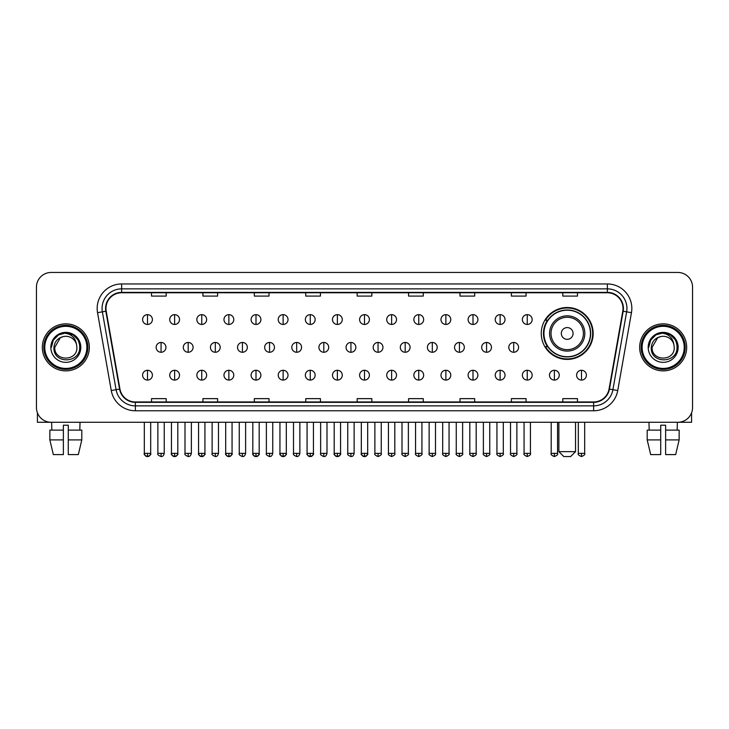 <?xml version="1.0" encoding="UTF-8"?>
<svg xmlns="http://www.w3.org/2000/svg" width="729" height="729" viewBox="0 0 729 729"><rect width="100%" height="100%" fill="white"/><g stroke="black" fill="none" stroke-linecap="round" stroke-linejoin="round"><path stroke-width="1.09" d="M541.255 333.454A25.952 25.952 0 0 0 567.208 359.406A25.952 25.952 0 0 0 593.16 333.454A25.952 25.952 0 0 0 567.208 307.51A25.952 25.952 0 0 0 541.255 333.454M547.479 346.676A23.747 23.747 0 0 1 547.479 320.241M36.45 287.135L36.45 407.584A14.689 14.689 0 0 0 51.139 422.273L677.861 422.273A14.689 14.689 0 0 0 692.55 407.584L692.55 287.135A14.689 14.689 0 0 0 677.861 272.455L51.139 272.455A14.689 14.689 0 0 0 36.45 287.135L36.45 407.584M42.328 347.359A23.501 23.501 0 0 0 65.829 370.87A23.501 23.501 0 0 0 89.33 347.359A23.501 23.501 0 0 0 65.829 323.858A23.501 23.501 0 0 0 42.328 347.359A23.501 23.501 0 0 0 65.829 370.87A23.501 23.501 0 0 0 89.33 347.359A23.501 23.501 0 0 0 65.829 323.858A23.501 23.501 0 0 0 42.328 347.359M639.67 347.359A23.501 23.501 0 0 0 663.171 370.87A23.501 23.501 0 0 0 686.672 347.359A23.501 23.501 0 0 0 663.171 323.858A23.501 23.501 0 0 0 639.67 347.359A23.501 23.501 0 0 0 663.171 370.87A23.501 23.501 0 0 0 686.672 347.359A23.501 23.501 0 0 0 663.171 323.858A23.501 23.501 0 0 0 639.67 347.359M105.978 308.44A15.664 15.664 0 0 1 121.643 292.766L607.357 292.766A15.664 15.664 0 0 1 622.785 311.155L609.061 389.013A15.664 15.664 0 0 1 593.625 401.952L135.375 401.952A15.664 15.664 0 0 1 119.939 389.013L106.215 311.155A15.664 15.664 0 0 1 105.978 308.44M105.587 308.44A16.056 16.056 0 0 0 105.833 311.228L119.556 389.076A16.056 16.056 0 0 0 135.375 402.344L593.625 402.344A16.056 16.056 0 0 0 609.444 389.076L623.167 311.228A16.056 16.056 0 0 0 607.357 292.375L121.643 292.375A16.056 16.056 0 0 0 105.587 308.44M97.54 312.686A24.485 24.485 0 0 1 121.643 283.955L607.357 283.955A24.485 24.485 0 0 1 631.46 312.686L617.736 390.544A24.485 24.485 0 0 1 593.625 410.773L135.375 410.773A24.485 24.485 0 0 1 111.264 390.544L97.54 312.686L102.361 311.839A19.583 19.583 0 0 1 121.643 288.857L607.357 288.857A19.583 19.583 0 0 1 626.639 311.839L612.916 389.687A19.583 19.583 0 0 1 593.625 405.871L135.375 405.871A19.583 19.583 0 0 1 116.084 389.687L102.361 311.839A19.583 19.583 0 0 1 102.06 308.44M677.861 272.455L51.139 272.455M51.139 422.273L677.861 422.273M692.55 407.584L692.55 287.135M609.444 389.076L612.916 389.687L626.639 311.839L631.46 312.686M357.155 292.766L357.155 296.083L371.845 296.083L371.845 292.766M305.743 292.766L305.743 296.083L320.432 296.083L320.432 292.766M254.33 292.766L254.33 296.083L269.019 296.083L269.019 292.766M202.926 292.766L202.926 296.083L217.616 296.083L217.616 292.766M151.514 292.766L151.514 296.083L166.203 296.083L166.203 292.766M408.568 292.766L408.568 296.083L423.257 296.083L423.257 292.766M459.981 292.766L459.981 296.083L474.67 296.083L474.67 292.766M511.384 292.766L511.384 296.083L526.074 296.083L526.074 292.766M562.797 292.766L562.797 296.083L577.486 296.083L577.486 292.766M371.845 401.952L371.845 398.645L357.155 398.645L357.155 401.952M320.432 401.952L320.432 398.645L305.743 398.645L305.743 401.952M269.019 401.952L269.019 398.645L254.33 398.645L254.33 401.952M217.616 401.952L217.616 398.645L202.926 398.645L202.926 401.952M166.203 401.952L166.203 398.645L151.514 398.645L151.514 401.952M423.257 401.952L423.257 398.645L408.568 398.645L408.568 401.952M474.67 401.952L474.67 398.645L459.981 398.645L459.981 401.952M526.074 401.952L526.074 398.645L511.384 398.645L511.384 401.952M577.486 401.952L577.486 398.645L562.797 398.645L562.797 401.952M37.425 412.86L37.425 422.273L94.223 422.273M49.854 430.11L49.854 439.906L53.335 454.595L49.854 439.906L49.854 430.11L63.377 430.11L63.377 425.217L68.28 425.217L68.28 430.11L81.803 430.11L81.803 439.906L78.322 454.595L81.803 439.906L68.28 439.906L68.28 430.11L68.28 454.595L78.322 454.595M80.026 422.273L79.816 430.11M63.377 430.11L63.377 454.595L53.335 454.595M49.854 439.906L63.377 439.906M51.631 422.273L51.841 430.11M86.879 347.359A21.05 21.05 0 0 0 65.829 326.31A21.05 21.05 0 0 0 44.77 347.359A21.05 21.05 0 0 0 65.829 368.418A21.05 21.05 0 0 0 86.879 347.359M87.863 347.359A22.034 22.034 0 0 0 65.829 325.325A22.034 22.034 0 0 0 43.795 347.359A22.034 22.034 0 0 0 65.829 369.393A22.034 22.034 0 0 0 87.863 347.359M76.891 347.359C77.575 361.639 54.083 361.639 54.766 347.359L60.297 337.782L63.086 336.643C57.6 338.138 54.557 341.71 53.946 347.359C52.761 364.19 80.181 363.762 79.68 347.359C79.762 342.721 78.039 338.876 74.513 335.832C71.296 333.49 67.724 332.57 63.797 333.08C71.032 333.645 75.26 337.427 76.499 344.425L76.891 347.359C77.575 361.639 54.083 361.639 54.766 347.359L60.297 337.782L63.086 336.643L60.297 337.782L54.766 347.359L60.297 337.782L63.086 336.643L60.297 337.782L54.766 347.359L60.297 337.782L63.086 336.643L60.297 337.782L54.766 347.359L60.297 337.782L63.086 336.643L60.297 337.782L54.766 347.359C54.083 361.639 77.575 361.639 76.891 347.359C77.575 361.639 54.083 361.639 54.766 347.359C54.083 361.639 77.575 361.639 76.891 347.359C77.575 361.639 54.083 361.639 54.766 347.359C54.083 361.639 77.575 361.639 76.891 347.359L76.499 344.425A11.063 11.063 0 0 0 63.086 336.643M50.848 347.359A14.981 14.981 0 0 0 65.829 362.349A14.981 14.981 0 0 0 80.81 347.359A14.981 14.981 0 0 0 65.829 332.378A14.981 14.981 0 0 0 50.848 347.359M63.797 333.08L58.612 334.866L53.326 340.151L51.395 347.359L53.326 340.151L58.612 334.866L65.829 332.934L73.046 334.866L78.322 340.151L80.263 347.359L78.322 340.151L73.046 334.866L65.829 332.934L58.612 334.866L53.326 340.151L51.395 347.359L53.326 340.151L58.612 334.866L65.829 332.934L73.046 334.866L78.322 340.151L80.263 347.359L78.322 340.151L73.046 334.866L65.829 332.934L58.612 334.866L53.326 340.151L51.395 347.359L53.326 340.151L58.612 334.866L65.829 332.934L73.046 334.866L78.322 340.151L80.263 347.359M570.634 456.545L563.781 456.545L558.879 451.652L575.527 451.652L570.634 456.545M573.085 333.454A5.878 5.878 0 0 0 567.208 327.585A5.878 5.878 0 0 0 561.33 333.454A5.878 5.878 0 0 0 567.208 339.331A5.878 5.878 0 0 0 573.085 333.454M584.831 333.454A17.624 17.624 0 0 0 567.208 315.83A17.624 17.624 0 0 0 549.575 333.454A17.624 17.624 0 0 0 567.208 351.086A17.624 17.624 0 0 0 584.831 333.454A17.624 17.624 0 0 1 567.208 351.086A17.624 17.624 0 0 1 549.575 333.454M590.463 333.454A23.255 23.255 0 0 0 567.208 310.199A23.255 23.255 0 0 0 543.952 333.454A23.255 23.255 0 0 0 567.208 356.718A23.255 23.255 0 0 0 590.463 333.454M592.668 333.454A25.46 25.46 0 0 1 545.447 346.676L547.807 346.676A23.474 23.474 0 0 0 582.735 351.059A23.474 23.474 0 0 0 582.735 315.857A23.474 23.474 0 0 0 547.807 320.241L545.447 320.241A25.46 25.46 0 0 1 592.668 333.454M147.495 314.655A4.893 4.893 0 0 0 142.602 319.548A4.893 4.893 0 0 0 147.495 324.451A4.893 4.893 0 0 0 152.397 319.548A4.893 4.893 0 0 0 147.495 314.655L147.495 324.451A4.893 4.893 0 0 0 152.397 319.548A4.893 4.893 0 0 0 147.495 314.655M174.623 314.655A4.893 4.893 0 0 0 169.729 319.548A4.893 4.893 0 0 0 174.623 324.451A4.893 4.893 0 0 0 179.516 319.548A4.893 4.893 0 0 0 174.623 314.655L174.623 324.451A4.893 4.893 0 0 0 179.516 319.548A4.893 4.893 0 0 0 174.623 314.655M201.751 314.655A4.893 4.893 0 0 0 196.848 319.548A4.893 4.893 0 0 0 201.751 324.451A4.893 4.893 0 0 0 206.644 319.548A4.893 4.893 0 0 0 201.751 314.655L201.751 324.451A4.893 4.893 0 0 0 206.644 319.548A4.893 4.893 0 0 0 201.751 314.655M228.87 314.655A4.893 4.893 0 0 0 223.976 319.548A4.893 4.893 0 0 0 228.87 324.451A4.893 4.893 0 0 0 233.772 319.548A4.893 4.893 0 0 0 228.87 314.655L228.87 324.451A4.893 4.893 0 0 0 233.772 319.548A4.893 4.893 0 0 0 228.87 314.655M255.997 314.655A4.893 4.893 0 0 0 251.104 319.548A4.893 4.893 0 0 0 255.997 324.451A4.893 4.893 0 0 0 260.891 319.548A4.893 4.893 0 0 0 255.997 314.655L255.997 324.451A4.893 4.893 0 0 0 260.891 319.548A4.893 4.893 0 0 0 255.997 314.655M283.125 314.655A4.893 4.893 0 0 0 278.232 319.548A4.893 4.893 0 0 0 283.125 324.451A4.893 4.893 0 0 0 288.019 319.548A4.893 4.893 0 0 0 283.125 314.655L283.125 324.451A4.893 4.893 0 0 0 288.019 319.548A4.893 4.893 0 0 0 283.125 314.655M310.253 314.655A4.893 4.893 0 0 0 305.351 319.548A4.893 4.893 0 0 0 310.253 324.451A4.893 4.893 0 0 0 315.147 319.548A4.893 4.893 0 0 0 310.253 314.655L310.253 324.451A4.893 4.893 0 0 0 315.147 319.548A4.893 4.893 0 0 0 310.253 314.655M337.372 314.655A4.893 4.893 0 0 0 332.479 319.548A4.893 4.893 0 0 0 337.372 324.451A4.893 4.893 0 0 0 342.275 319.548A4.893 4.893 0 0 0 337.372 314.655L337.372 324.451A4.893 4.893 0 0 0 342.275 319.548A4.893 4.893 0 0 0 337.372 314.655M364.5 314.655A4.893 4.893 0 0 0 359.607 319.548A4.893 4.893 0 0 0 364.5 324.451A4.893 4.893 0 0 0 369.393 319.548A4.893 4.893 0 0 0 364.5 314.655L364.5 324.451A4.893 4.893 0 0 0 369.393 319.548A4.893 4.893 0 0 0 364.5 314.655M391.628 314.655A4.893 4.893 0 0 0 386.725 319.548A4.893 4.893 0 0 0 391.628 324.451A4.893 4.893 0 0 0 396.521 319.548A4.893 4.893 0 0 0 391.628 314.655L391.628 324.451A4.893 4.893 0 0 0 396.521 319.548A4.893 4.893 0 0 0 391.628 314.655M418.747 314.655A4.893 4.893 0 0 0 413.853 319.548A4.893 4.893 0 0 0 418.747 324.451A4.893 4.893 0 0 0 423.649 319.548A4.893 4.893 0 0 0 418.747 314.655L418.747 324.451A4.893 4.893 0 0 0 423.649 319.548A4.893 4.893 0 0 0 418.747 314.655M445.875 314.655A4.893 4.893 0 0 0 440.981 319.548A4.893 4.893 0 0 0 445.875 324.451A4.893 4.893 0 0 0 450.768 319.548A4.893 4.893 0 0 0 445.875 314.655L445.875 324.451A4.893 4.893 0 0 0 450.768 319.548A4.893 4.893 0 0 0 445.875 314.655M473.003 314.655A4.893 4.893 0 0 0 468.109 319.548A4.893 4.893 0 0 0 473.003 324.451A4.893 4.893 0 0 0 477.896 319.548A4.893 4.893 0 0 0 473.003 314.655L473.003 324.451A4.893 4.893 0 0 0 477.896 319.548A4.893 4.893 0 0 0 473.003 314.655M500.13 314.655A4.893 4.893 0 0 0 495.228 319.548A4.893 4.893 0 0 0 500.13 324.451A4.893 4.893 0 0 0 505.024 319.548A4.893 4.893 0 0 0 500.13 314.655L500.13 324.451A4.893 4.893 0 0 0 505.024 319.548A4.893 4.893 0 0 0 500.13 314.655M527.249 314.655A4.893 4.893 0 0 0 522.356 319.548A4.893 4.893 0 0 0 527.249 324.451A4.893 4.893 0 0 0 532.152 319.548A4.893 4.893 0 0 0 527.249 314.655L527.249 324.451A4.893 4.893 0 0 0 532.152 319.548A4.893 4.893 0 0 0 527.249 314.655M161.063 342.466A4.893 4.893 0 0 0 156.161 347.359A4.893 4.893 0 0 0 161.063 352.262A4.893 4.893 0 0 0 165.957 347.359A4.893 4.893 0 0 0 161.063 342.466L161.063 352.262A4.893 4.893 0 0 0 165.957 347.359A4.893 4.893 0 0 0 161.063 342.466M188.182 342.466A4.893 4.893 0 0 0 183.289 347.359A4.893 4.893 0 0 0 188.182 352.262A4.893 4.893 0 0 0 193.085 347.359A4.893 4.893 0 0 0 188.182 342.466L188.182 352.262A4.893 4.893 0 0 0 193.085 347.359A4.893 4.893 0 0 0 188.182 342.466M215.31 342.466A4.893 4.893 0 0 0 210.417 347.359A4.893 4.893 0 0 0 215.31 352.262A4.893 4.893 0 0 0 220.204 347.359A4.893 4.893 0 0 0 215.31 342.466L215.31 352.262A4.893 4.893 0 0 0 220.204 347.359A4.893 4.893 0 0 0 215.31 342.466M242.438 342.466A4.893 4.893 0 0 0 237.536 347.359A4.893 4.893 0 0 0 242.438 352.262A4.893 4.893 0 0 0 247.331 347.359A4.893 4.893 0 0 0 242.438 342.466L242.438 352.262A4.893 4.893 0 0 0 247.331 347.359A4.893 4.893 0 0 0 242.438 342.466M269.557 342.466A4.893 4.893 0 0 0 264.663 347.359A4.893 4.893 0 0 0 269.557 352.262A4.893 4.893 0 0 0 274.459 347.359A4.893 4.893 0 0 0 269.557 342.466L269.557 352.262A4.893 4.893 0 0 0 274.459 347.359A4.893 4.893 0 0 0 269.557 342.466M296.685 342.466A4.893 4.893 0 0 0 291.791 347.359A4.893 4.893 0 0 0 296.685 352.262A4.893 4.893 0 0 0 301.587 347.359A4.893 4.893 0 0 0 296.685 342.466L296.685 352.262A4.893 4.893 0 0 0 301.587 347.359A4.893 4.893 0 0 0 296.685 342.466M323.813 342.466A4.893 4.893 0 0 0 318.919 347.359A4.893 4.893 0 0 0 323.813 352.262A4.893 4.893 0 0 0 328.706 347.359A4.893 4.893 0 0 0 323.813 342.466L323.813 352.262A4.893 4.893 0 0 0 328.706 347.359A4.893 4.893 0 0 0 323.813 342.466M350.941 342.466A4.893 4.893 0 0 0 346.038 347.359A4.893 4.893 0 0 0 350.941 352.262A4.893 4.893 0 0 0 355.834 347.359A4.893 4.893 0 0 0 350.941 342.466L350.941 352.262A4.893 4.893 0 0 0 355.834 347.359A4.893 4.893 0 0 0 350.941 342.466M378.059 342.466A4.893 4.893 0 0 0 373.166 347.359A4.893 4.893 0 0 0 378.059 352.262A4.893 4.893 0 0 0 382.962 347.359A4.893 4.893 0 0 0 378.059 342.466L378.059 352.262A4.893 4.893 0 0 0 382.962 347.359A4.893 4.893 0 0 0 378.059 342.466M405.187 342.466A4.893 4.893 0 0 0 400.294 347.359A4.893 4.893 0 0 0 405.187 352.262A4.893 4.893 0 0 0 410.081 347.359A4.893 4.893 0 0 0 405.187 342.466L405.187 352.262A4.893 4.893 0 0 0 410.081 347.359A4.893 4.893 0 0 0 405.187 342.466M432.315 342.466A4.893 4.893 0 0 0 427.413 347.359A4.893 4.893 0 0 0 432.315 352.262A4.893 4.893 0 0 0 437.209 347.359A4.893 4.893 0 0 0 432.315 342.466L432.315 352.262A4.893 4.893 0 0 0 437.209 347.359A4.893 4.893 0 0 0 432.315 342.466M459.443 342.466A4.893 4.893 0 0 0 454.541 347.359A4.893 4.893 0 0 0 459.443 352.262A4.893 4.893 0 0 0 464.337 347.359A4.893 4.893 0 0 0 459.443 342.466L459.443 352.262A4.893 4.893 0 0 0 464.337 347.359A4.893 4.893 0 0 0 459.443 342.466M486.562 342.466A4.893 4.893 0 0 0 481.669 347.359A4.893 4.893 0 0 0 486.562 352.262A4.893 4.893 0 0 0 491.464 347.359A4.893 4.893 0 0 0 486.562 342.466L486.562 352.262A4.893 4.893 0 0 0 491.464 347.359A4.893 4.893 0 0 0 486.562 342.466M513.69 342.466A4.893 4.893 0 0 0 508.796 347.359A4.893 4.893 0 0 0 513.69 352.262A4.893 4.893 0 0 0 518.583 347.359A4.893 4.893 0 0 0 513.69 342.466L513.69 352.262A4.893 4.893 0 0 0 518.583 347.359A4.893 4.893 0 0 0 513.69 342.466M147.495 370.277A4.893 4.893 0 0 0 142.602 375.171A4.893 4.893 0 0 0 147.495 380.073A4.893 4.893 0 0 0 152.397 375.171A4.893 4.893 0 0 0 147.495 370.277L147.495 380.073A4.893 4.893 0 0 0 152.397 375.171A4.893 4.893 0 0 0 147.495 370.277M174.623 370.277A4.893 4.893 0 0 0 169.729 375.171A4.893 4.893 0 0 0 174.623 380.073A4.893 4.893 0 0 0 179.516 375.171A4.893 4.893 0 0 0 174.623 370.277L174.623 380.073A4.893 4.893 0 0 0 179.516 375.171A4.893 4.893 0 0 0 174.623 370.277M201.751 370.277A4.893 4.893 0 0 0 196.848 375.171A4.893 4.893 0 0 0 201.751 380.073A4.893 4.893 0 0 0 206.644 375.171A4.893 4.893 0 0 0 201.751 370.277L201.751 380.073A4.893 4.893 0 0 0 206.644 375.171A4.893 4.893 0 0 0 201.751 370.277M228.87 370.277A4.893 4.893 0 0 0 223.976 375.171A4.893 4.893 0 0 0 228.87 380.073A4.893 4.893 0 0 0 233.772 375.171A4.893 4.893 0 0 0 228.87 370.277L228.87 380.073A4.893 4.893 0 0 0 233.772 375.171A4.893 4.893 0 0 0 228.87 370.277M255.997 370.277A4.893 4.893 0 0 0 251.104 375.171A4.893 4.893 0 0 0 255.997 380.073A4.893 4.893 0 0 0 260.891 375.171A4.893 4.893 0 0 0 255.997 370.277L255.997 380.073A4.893 4.893 0 0 0 260.891 375.171A4.893 4.893 0 0 0 255.997 370.277M283.125 370.277A4.893 4.893 0 0 0 278.232 375.171A4.893 4.893 0 0 0 283.125 380.073A4.893 4.893 0 0 0 288.019 375.171A4.893 4.893 0 0 0 283.125 370.277L283.125 380.073A4.893 4.893 0 0 0 288.019 375.171A4.893 4.893 0 0 0 283.125 370.277M310.253 370.277A4.893 4.893 0 0 0 305.351 375.171A4.893 4.893 0 0 0 310.253 380.073A4.893 4.893 0 0 0 315.147 375.171A4.893 4.893 0 0 0 310.253 370.277L310.253 380.073A4.893 4.893 0 0 0 315.147 375.171A4.893 4.893 0 0 0 310.253 370.277M337.372 370.277A4.893 4.893 0 0 0 332.479 375.171A4.893 4.893 0 0 0 337.372 380.073A4.893 4.893 0 0 0 342.275 375.171A4.893 4.893 0 0 0 337.372 370.277L337.372 380.073A4.893 4.893 0 0 0 342.275 375.171A4.893 4.893 0 0 0 337.372 370.277M364.5 370.277A4.893 4.893 0 0 0 359.607 375.171A4.893 4.893 0 0 0 364.5 380.073A4.893 4.893 0 0 0 369.393 375.171A4.893 4.893 0 0 0 364.5 370.277L364.5 380.073A4.893 4.893 0 0 0 369.393 375.171A4.893 4.893 0 0 0 364.5 370.277M391.628 370.277A4.893 4.893 0 0 0 386.725 375.171A4.893 4.893 0 0 0 391.628 380.073A4.893 4.893 0 0 0 396.521 375.171A4.893 4.893 0 0 0 391.628 370.277L391.628 380.073A4.893 4.893 0 0 0 396.521 375.171A4.893 4.893 0 0 0 391.628 370.277M418.747 370.277A4.893 4.893 0 0 0 413.853 375.171A4.893 4.893 0 0 0 418.747 380.073A4.893 4.893 0 0 0 423.649 375.171A4.893 4.893 0 0 0 418.747 370.277L418.747 380.073A4.893 4.893 0 0 0 423.649 375.171A4.893 4.893 0 0 0 418.747 370.277M445.875 370.277A4.893 4.893 0 0 0 440.981 375.171A4.893 4.893 0 0 0 445.875 380.073A4.893 4.893 0 0 0 450.768 375.171A4.893 4.893 0 0 0 445.875 370.277L445.875 380.073A4.893 4.893 0 0 0 450.768 375.171A4.893 4.893 0 0 0 445.875 370.277M473.003 370.277A4.893 4.893 0 0 0 468.109 375.171A4.893 4.893 0 0 0 473.003 380.073A4.893 4.893 0 0 0 477.896 375.171A4.893 4.893 0 0 0 473.003 370.277L473.003 380.073A4.893 4.893 0 0 0 477.896 375.171A4.893 4.893 0 0 0 473.003 370.277M500.13 370.277A4.893 4.893 0 0 0 495.228 375.171A4.893 4.893 0 0 0 500.13 380.073A4.893 4.893 0 0 0 505.024 375.171A4.893 4.893 0 0 0 500.13 370.277L500.13 380.073A4.893 4.893 0 0 0 505.024 375.171A4.893 4.893 0 0 0 500.13 370.277M527.249 370.277A4.893 4.893 0 0 0 522.356 375.171A4.893 4.893 0 0 0 527.249 380.073A4.893 4.893 0 0 0 532.152 375.171A4.893 4.893 0 0 0 527.249 370.277L527.249 380.073A4.893 4.893 0 0 0 532.152 375.171A4.893 4.893 0 0 0 527.249 370.277M554.377 370.277A4.893 4.893 0 0 0 549.484 375.171A4.893 4.893 0 0 0 554.377 380.073A4.893 4.893 0 0 0 559.271 375.171A4.893 4.893 0 0 0 554.377 370.277L554.377 380.073A4.893 4.893 0 0 0 559.271 375.171A4.893 4.893 0 0 0 554.377 370.277M581.505 370.277A4.893 4.893 0 0 0 576.603 375.171A4.893 4.893 0 0 0 581.505 380.073A4.893 4.893 0 0 0 586.398 375.171A4.893 4.893 0 0 0 581.505 370.277L581.505 380.073A4.893 4.893 0 0 0 586.398 375.171A4.893 4.893 0 0 0 581.505 370.277M691.575 412.86L691.575 422.273L634.777 422.273M647.197 430.11L647.197 439.906L650.678 454.595L647.197 439.906L647.197 430.11L660.72 430.11L660.72 425.217L665.623 425.217L665.623 430.11L679.146 430.11L679.146 439.906L675.665 454.595L679.146 439.906L665.623 439.906L665.623 430.11M677.369 422.273L677.159 430.11M660.72 430.11L660.72 454.595L650.678 454.595M647.197 439.906L660.72 439.906M675.665 454.595L665.623 454.595L665.623 439.906M648.974 422.273L649.184 430.11M684.23 347.359A21.05 21.05 0 0 0 663.171 326.31A21.05 21.05 0 0 0 642.121 347.359A21.05 21.05 0 0 0 663.171 368.418A21.05 21.05 0 0 0 684.23 347.359M685.205 347.359A22.034 22.034 0 0 0 663.171 325.325A22.034 22.034 0 0 0 641.137 347.359A22.034 22.034 0 0 0 663.171 369.393A22.034 22.034 0 0 0 685.205 347.359M674.234 347.359C674.917 361.639 651.425 361.639 652.109 347.359L657.64 337.782L660.428 336.643C654.943 338.138 651.899 341.71 651.289 347.359C650.104 364.19 677.523 363.762 677.022 347.359C677.104 342.721 675.382 338.876 671.856 335.832C668.639 333.49 665.067 332.57 661.139 333.08C668.375 333.645 672.612 337.427 673.842 344.425L674.234 347.359C674.917 361.639 651.425 361.639 652.109 347.359L657.64 337.782L660.428 336.643L657.64 337.782L652.109 347.359L657.64 337.782L660.428 336.643L657.64 337.782L652.109 347.359L657.64 337.782L660.428 336.643L657.64 337.782L652.109 347.359L657.64 337.782L660.428 336.643A11.063 11.063 0 0 1 673.842 344.425L674.234 347.359C674.917 361.639 651.425 361.639 652.109 347.359C651.425 361.639 674.917 361.639 674.234 347.359L673.842 344.425M648.19 347.359A14.981 14.981 0 0 0 663.171 362.349A14.981 14.981 0 0 0 678.152 347.359A14.981 14.981 0 0 0 663.171 332.378A14.981 14.981 0 0 0 648.19 347.359M648.737 347.359L650.678 340.151L655.954 334.866L663.171 332.934L670.388 334.866L675.674 340.151L677.606 347.359L675.674 340.151L670.388 334.866L663.171 332.934L655.954 334.866L650.678 340.151L648.737 347.359L650.678 340.151L655.954 334.866L663.171 332.934L670.388 334.866L675.674 340.151L677.606 347.359L675.674 340.151L670.388 334.866L663.171 332.934L655.954 334.866L650.678 340.151L648.737 347.359L650.678 340.151L655.954 334.866L663.171 332.934L670.388 334.866L675.674 340.151L677.606 347.359L675.674 340.151L670.388 334.866L663.171 332.934L655.954 334.866L650.678 340.151L648.737 347.359L650.678 340.151L655.954 334.866L663.171 332.934L670.388 334.866L675.674 340.151L677.606 347.359L675.674 340.151L670.388 334.866L663.171 332.934L655.954 334.866L650.678 340.151L648.737 347.359L650.678 340.151L655.954 334.866L663.171 332.934L670.388 334.866L675.674 340.151L677.606 347.359L675.674 340.151L670.388 334.866L663.171 332.934L655.954 334.866L650.678 340.151L648.737 347.359L650.678 340.151L655.954 334.866L663.171 332.934L670.388 334.866L675.674 340.151L677.606 347.359L675.674 340.151L670.388 334.866L663.171 332.934L655.954 334.866L650.678 340.151L648.737 347.359L650.678 340.151L655.954 334.866L663.171 332.934L670.388 334.866L675.674 340.151L677.606 347.359M607.357 283.955L607.357 292.375M102.361 311.839L105.833 311.228M135.375 410.773L135.375 402.344M593.625 402.344L593.625 410.773M111.264 390.544L119.556 389.076M623.167 311.228L626.639 311.839M121.643 283.955L121.643 292.375M612.916 389.687L617.736 390.544M583.4 333.454A16.193 16.193 0 0 0 567.208 317.261A16.193 16.193 0 0 0 551.015 333.454A16.193 16.193 0 0 0 567.208 349.647A16.193 16.193 0 0 0 583.4 333.454M161.063 453.365L157.874 453.365C157.236 454.386 158.293 455.443 161.063 456.545L161.063 453.365L164.244 453.365L164.244 422.273M188.182 453.365L185.002 453.365C184.355 454.386 185.421 455.443 188.182 456.545L188.182 453.365L191.372 453.365L191.372 422.273M215.31 453.365L212.13 453.365C211.483 454.386 212.54 455.443 215.31 456.545L215.31 453.365L218.49 453.365L218.49 422.273M242.438 453.365L239.258 453.365C238.611 454.386 239.668 455.443 242.438 456.545L242.438 453.365L245.618 453.365L245.618 422.273M269.557 453.365L266.377 453.365C265.73 454.386 266.796 455.443 269.557 456.545L269.557 453.365L272.746 453.365L272.746 422.273M296.685 453.365L293.505 453.365C292.858 454.386 293.924 455.443 296.685 456.545L296.685 453.365L299.865 453.365L299.865 422.273M323.813 453.365L320.632 453.365C319.985 454.386 321.042 455.443 323.813 456.545L323.813 453.365L326.993 453.365L326.993 422.273M350.941 453.365L347.751 453.365C347.113 454.386 348.17 455.443 350.941 456.545L350.941 453.365L354.121 453.365L354.121 422.273M378.059 453.365L374.879 453.365C374.232 454.386 375.298 455.443 378.059 456.545L378.059 453.365L381.249 453.365L381.249 422.273M405.187 453.365L402.007 453.365C401.36 454.386 402.417 455.443 405.187 456.545L405.187 453.365L408.368 453.365L408.368 422.273M432.315 453.365L429.135 453.365C428.488 454.386 429.545 455.443 432.315 456.545L432.315 453.365L435.495 453.365L435.495 422.273M459.443 453.365L456.254 453.365C455.607 454.386 456.673 455.443 459.443 456.545L459.443 453.365L462.623 453.365L462.623 422.273M486.562 453.365L483.382 453.365C482.735 454.386 483.801 455.443 486.562 456.545L486.562 453.365L489.742 453.365L489.742 422.273M513.69 453.365L510.51 453.365C509.863 454.386 510.92 455.443 513.69 456.545L513.69 453.365L516.87 453.365L516.87 422.273M147.495 453.365L144.315 453.365C143.668 454.386 144.734 455.443 147.495 456.545L147.495 453.365L150.684 453.365C151.322 454.386 150.265 455.443 147.495 456.545C145.928 456.7 144.871 455.634 144.315 453.365L144.315 422.273M174.623 453.365L171.443 453.365C170.796 454.386 171.853 455.443 174.623 456.545L174.623 453.365L177.803 453.365C178.45 454.386 177.393 455.443 174.623 456.545C173.055 456.7 171.998 455.634 171.443 453.365L171.443 422.273M201.751 453.365L198.561 453.365C197.923 454.386 198.981 455.443 201.751 456.545L201.751 453.365L204.931 453.365C205.578 454.386 204.512 455.443 201.751 456.545C200.183 456.7 199.117 455.634 198.561 453.365L198.561 422.273M228.87 453.365L225.689 453.365C225.042 454.386 226.108 455.443 228.87 456.545L228.87 453.365L232.059 453.365C232.706 454.386 231.64 455.443 228.87 456.545C227.311 456.7 226.245 455.634 225.689 453.365L225.689 422.273L225.689 453.365M255.997 453.365L252.817 453.365C252.17 454.386 253.227 455.443 255.997 456.545L255.997 453.365L259.178 453.365C259.825 454.386 258.768 455.443 255.997 456.545C254.43 456.7 253.373 455.634 252.817 453.365L252.817 422.273M283.125 453.365L279.945 453.365C279.298 454.386 280.355 455.443 283.125 456.545L283.125 453.365L286.306 453.365C286.953 454.386 285.896 455.443 283.125 456.545C281.558 456.7 280.501 455.634 279.945 453.365L279.945 422.273M310.253 453.365L307.064 453.365C306.417 454.386 307.483 455.443 310.253 456.545L310.253 453.365L313.434 453.365C314.081 454.386 313.014 455.443 310.253 456.545C308.686 456.7 307.62 455.634 307.064 453.365L307.064 422.273M337.372 453.365L334.192 453.365C333.545 454.386 334.611 455.443 337.372 456.545L337.372 453.365L340.561 453.365C341.199 454.386 340.142 455.443 337.372 456.545C335.805 456.7 334.748 455.634 334.192 453.365L334.192 422.273M364.5 453.365L361.32 453.365C360.673 454.386 361.73 455.443 364.5 456.545L364.5 453.365L367.68 453.365C368.327 454.386 367.27 455.443 364.5 456.545C362.933 456.7 361.876 455.634 361.32 453.365L361.32 422.273M391.628 453.365L388.439 453.365C387.801 454.386 388.858 455.443 391.628 456.545L391.628 453.365L394.808 453.365L394.808 422.273L394.808 453.365C395.455 454.386 394.389 455.443 391.628 456.545M418.747 453.365L415.566 453.365L415.566 422.273L415.566 453.365C414.919 454.386 415.986 455.443 418.747 456.545L418.747 453.365L421.936 453.365L421.936 422.273M445.875 453.365L442.694 453.365C442.047 454.386 443.104 455.443 445.875 456.545L445.875 453.365L449.055 453.365L449.055 422.273M473.003 453.365L469.822 453.365C469.175 454.386 470.232 455.443 473.003 456.545L473.003 453.365L476.183 453.365L476.183 422.273M500.13 453.365L496.941 453.365C496.294 454.386 497.36 455.443 500.13 456.545L500.13 453.365L503.311 453.365L503.311 422.273M527.249 453.365L524.069 453.365C523.422 454.386 524.488 455.443 527.249 456.545L527.249 453.365L530.439 453.365L530.439 422.273M554.377 453.365L551.197 453.365C550.55 454.386 551.607 455.443 554.377 456.545L554.377 453.365L557.557 453.365L557.557 422.273M581.505 453.365L578.316 453.365C577.678 454.386 578.735 455.443 581.505 456.545L581.505 453.365L584.685 453.365L584.685 422.273M575.527 422.273L575.527 451.652M558.879 422.273L558.879 451.652M157.874 453.365L157.874 422.273M164.244 453.365C163.688 455.634 162.631 456.7 161.063 456.545M185.002 453.365L185.002 422.273M191.372 453.365C190.816 455.634 189.75 456.7 188.182 456.545M212.13 453.365L212.13 422.273M218.49 453.365C217.935 455.634 216.877 456.7 215.31 456.545M239.258 453.365L239.258 422.273M245.618 453.365C245.062 455.634 244.005 456.7 242.438 456.545M266.377 453.365L266.377 422.273M272.746 453.365C272.19 455.634 271.124 456.7 269.557 456.545M293.505 453.365L293.505 422.273M299.865 453.365C299.318 455.634 298.252 456.7 296.685 456.545M320.632 453.365L320.632 422.273M326.993 453.365C326.437 455.634 325.38 456.7 323.813 456.545M347.751 453.365L347.751 422.273M354.121 453.365C353.565 455.634 352.508 456.7 350.941 456.545M374.879 453.365L374.879 422.273M381.249 453.365C381.887 454.386 380.83 455.443 378.059 456.545M402.007 453.365L402.007 422.273M408.368 453.365C409.015 454.386 407.958 455.443 405.187 456.545M429.135 453.365L429.135 422.273M435.495 453.365C436.142 454.386 435.076 455.443 432.315 456.545M456.254 453.365L456.254 422.273M462.623 453.365C463.27 454.386 462.204 455.443 459.443 456.545M483.382 453.365L483.382 422.273M489.742 453.365C490.389 454.386 489.332 455.443 486.562 456.545M510.51 453.365L510.51 422.273M516.87 453.365C517.517 454.386 516.46 455.443 513.69 456.545M147.495 456.545C149.062 456.7 150.128 455.634 150.684 453.365L150.684 422.273M174.623 456.545C176.19 456.7 177.247 455.634 177.803 453.365L177.803 422.273M201.751 456.545C203.318 456.7 204.375 455.634 204.931 453.365L204.931 422.273M228.87 456.545C230.437 456.7 231.503 455.634 232.059 453.365L232.059 422.273M255.997 456.545C257.565 456.7 258.622 455.634 259.178 453.365L259.178 422.273M283.125 456.545C284.693 456.7 285.75 455.634 286.306 453.365L286.306 422.273M310.253 456.545C311.812 456.7 312.878 455.634 313.434 453.365L313.434 422.273M337.372 456.545C338.939 456.7 340.006 455.634 340.561 453.365L340.561 422.273M364.5 456.545C366.067 456.7 367.124 455.634 367.68 453.365L367.68 422.273M388.439 453.365L388.439 422.273M421.936 453.365C422.583 454.386 421.517 455.443 418.747 456.545M442.694 453.365L442.694 422.273M449.055 453.365C449.702 454.386 448.645 455.443 445.875 456.545M469.822 453.365L469.822 422.273M476.183 453.365C476.83 454.386 475.773 455.443 473.003 456.545M496.941 453.365L496.941 422.273M503.311 453.365C503.958 454.386 502.892 455.443 500.13 456.545M524.069 453.365L524.069 422.273M530.439 453.365C531.077 454.386 530.019 455.443 527.249 456.545M551.197 453.365L551.197 422.273M557.557 453.365C558.204 454.386 557.147 455.443 554.377 456.545M578.316 453.365L578.316 422.273M584.685 453.365C585.332 454.386 584.266 455.443 581.505 456.545"/></g></svg>

